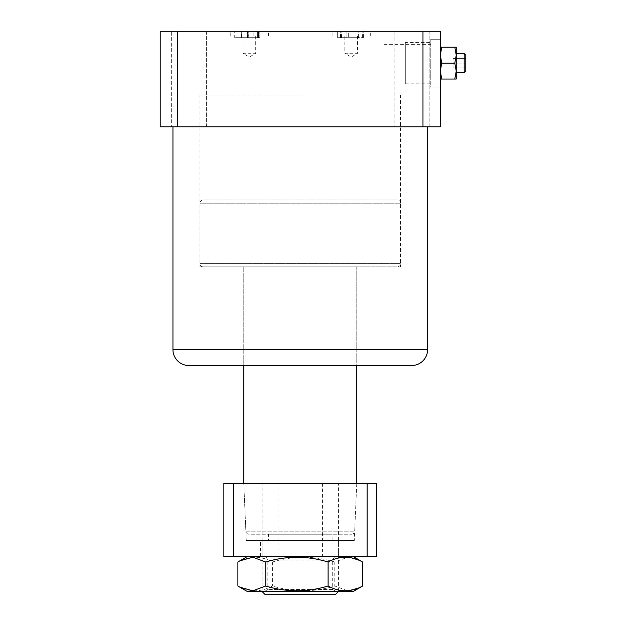<?xml version="1.0" encoding="UTF-8"?>
<svg xmlns="http://www.w3.org/2000/svg" width="626" height="626" viewBox="0 0 626 626"><rect width="100%" height="100%" fill="white"/><g stroke="black" fill="none" stroke-linecap="round" stroke-linejoin="round"><path stroke-width="0.47" stroke-dasharray="3.13 2.35" d="M430.774 63.132L430.774 39.258L430.774 63.132M384.074 63.132L384.074 44.352L384.074 63.132M300.269 266.848L199.999 266.848L300.269 266.848M300.269 94.964L199.999 94.964L300.269 94.964M357.563 36.073L357.563 53.265L344.832 53.265L351.194 57.091L357.563 53.265L344.832 53.265L344.832 36.073L357.563 36.073L344.832 36.073M255.705 36.073L255.705 53.265L242.974 53.265L249.336 57.091L255.705 53.265L242.974 53.265L242.974 36.073L255.705 36.073L242.974 36.073M230.243 36.073L268.437 36.073L230.243 36.073L230.243 31.3L268.437 31.3L230.243 31.3M268.437 36.073L268.437 31.3M332.101 36.073L370.295 36.073L332.101 36.073L332.101 31.3L370.295 31.3L332.101 31.3M370.295 36.073L370.295 31.3M440.321 63.132L440.321 39.258L440.321 63.132M356.765 266.848L356.765 365.521L243.772 365.521L356.765 365.521L356.765 266.848L243.772 266.848L243.772 365.521L243.772 266.848L356.765 266.848M429.178 31.3L429.178 126.788L394.169 126.788L429.178 126.788L394.169 126.788L429.178 126.788L429.178 31.3L394.169 31.3L394.169 126.788L394.169 31.3L429.178 31.3M206.369 31.3L206.369 126.788L171.352 126.788L206.369 126.788L171.352 126.788L206.369 126.788L206.369 31.3L171.352 31.3L171.352 126.788L171.352 31.3L206.369 31.3M427.589 126.788L172.948 126.788L427.589 126.788M340.348 37.67L363.424 37.67L339.018 37.67L346.921 37.67L339.018 37.67L339.018 31.3L363.424 31.3L337.641 31.3L339.018 31.3L339.018 37.67L339.018 31.3L339.018 37.67L337.641 37.67L337.641 31.3L337.641 37.67L339.018 37.67L339.018 31.3L339.018 37.67L340.348 37.67L340.348 31.3M440.321 31.3L160.217 31.3L160.217 126.788L440.321 126.788L440.321 31.3M241.3 31.3L259.813 31.3L241.3 31.3L241.3 37.67L234.719 37.67L234.719 31.3L234.719 37.67L236.096 37.67L236.096 31.3L247.434 31.3L236.096 31.3L236.096 37.67L236.91 37.67L236.91 31.3L236.91 37.67L257.622 37.67L257.622 31.3M177.557 31.3L177.557 126.788M422.98 126.788L422.98 31.3M188.864 365.521L411.673 365.521M340.607 37.67L340.607 31.3M346.921 37.67L346.921 31.3L346.921 37.67M341.522 37.67L341.522 31.3M362.618 37.67L362.618 31.3M363.424 37.67L363.424 31.3M340.38 37.67L340.38 31.3M339.018 37.67L337.641 37.67L337.641 31.3L337.641 37.67L339.018 37.67L339.018 31.3L339.018 37.67M348.299 37.67L358.401 37.67L348.299 37.67L348.299 31.3L358.401 31.3L348.299 31.3L348.299 37.67M358.401 37.67L358.401 31.3M257.622 37.67L258.436 37.67L258.436 31.3L248.812 31.3L258.436 31.3L258.436 37.67L259.813 37.67L259.813 31.3L259.813 37.67L253.851 37.67L253.851 31.3M253.851 37.67L248.264 37.67L248.264 31.3M248.264 37.67L241.3 37.67M248.812 37.67L258.436 37.67L248.812 37.67L248.812 31.3L248.812 37.67M236.91 37.67L247.434 37.67L236.91 37.67M236.096 37.67L236.096 31.3L236.096 37.67M247.434 37.67L247.434 31.3L247.434 37.67M241.55 37.67L241.55 31.3M253.921 37.67L253.921 31.3M257.599 37.67L257.599 31.3M258.436 37.67L258.436 31.3L258.436 37.67M397.353 266.848L203.184 266.848L397.353 266.848A3.185 3.185 0 0 0 400.53 263.663L400.53 203.184L199.999 203.184L400.53 203.184A3.185 3.185 0 0 0 397.353 199.999L203.184 199.999L397.353 199.999M203.184 266.848A3.185 3.185 0 0 1 199.999 263.663L199.999 203.184A3.185 3.185 0 0 1 203.184 199.999M338.463 591.515L262.075 591.515L338.463 591.515L338.463 540.59L262.075 540.59L338.463 540.59M262.075 591.515L262.075 540.59M268.437 540.59L332.101 540.59L268.437 540.59L268.437 534.221L332.101 534.221L268.437 534.221M332.101 540.59L332.101 534.221M351.499 534.221A3.185 3.185 0 0 0 354.676 531.177L356.765 483.295L243.772 483.295L245.861 531.177L354.676 531.177L245.861 531.177A3.185 3.185 0 0 0 249.038 534.221L351.499 534.221L249.038 534.221M243.772 483.295L356.765 483.295L243.772 483.295L356.765 483.295L354.269 540.59L246.268 540.59L243.772 483.295M265.252 594.7L335.278 594.7M246.268 540.59L354.269 540.59M340.059 556.506L260.479 556.506L340.059 556.506L340.059 540.59L260.479 540.59L340.059 540.59M260.479 556.506L260.479 540.59M277.983 483.295L322.546 483.295L277.983 483.295L277.983 556.506L322.546 556.506L277.983 556.506M322.546 483.295L322.546 556.506M223.873 556.506L376.664 556.506L376.664 483.295L223.873 483.295L223.873 556.506M262.075 556.506L262.075 483.295M338.463 556.506L338.463 483.295M264.407 591.515L336.201 591.515L264.407 591.515M332.633 589.496L267.842 589.496L332.633 589.496M334.652 556.506L265.815 556.506L334.652 556.506M267.897 560.004L332.696 560.004L267.897 560.004M353.189 591.515L247.348 591.515M237.903 585.999C249.383 592.345 260.885 592.345 272.42 585.999C293.148 592.345 313.939 592.345 334.785 585.999L347.688 590.803L360.717 587.172M353.087 556.506L247.348 556.506L353.087 556.506M360.717 560.849L347.735 557.218L334.785 562.023C313.939 555.677 293.148 555.677 272.42 562.023C260.948 555.677 249.438 555.677 237.903 562.023M334.785 562.023L334.785 585.999M272.42 562.023L272.42 585.999M456.237 53.578L456.237 72.679L456.237 53.578M405.312 42.443L405.312 83.821L405.312 42.443L430.774 42.443L430.774 83.821L430.774 42.443M405.312 83.821L430.774 83.821M440.321 39.258L440.321 87.006L430.774 87.006L430.774 39.258L430.774 87.006L440.321 87.006L440.321 39.258L430.774 39.258L440.321 39.258M440.321 47.216L441.745 47.216L440.321 55.174L441.745 63.132L440.321 71.09L440.321 47.216L440.321 79.048L440.321 71.09L441.745 79.048L440.321 79.048M465.783 71.09L465.783 55.174M465.783 58.359L465.783 63.132L465.783 58.359L453.052 58.359L453.052 63.132L465.783 63.132L465.783 67.905L465.783 63.132L453.052 63.132L453.052 58.359L465.783 58.359M464.195 53.578L464.195 72.679M456.237 47.216L456.237 79.048L454.812 79.048L456.237 71.09L454.812 63.132L456.237 55.174L454.812 47.216L456.237 47.216M454.812 47.216L441.745 47.216M454.812 63.132L441.745 63.132M454.812 79.048L441.745 79.048M453.052 67.905L453.052 63.132L453.052 67.905L465.783 67.905L453.052 67.905M427.589 349.605L172.948 349.605M199.999 263.663L400.53 263.663L199.999 263.663M384.074 44.352L430.774 44.352M199.999 94.964L199.999 266.848M400.53 94.964L400.53 266.848M384.074 81.912L430.774 81.912M265.815 556.506L267.842 560.004L267.842 589.496L264.336 591.515M334.714 556.506L332.696 560.004L332.696 589.496L336.201 591.515"/><path stroke-width="0.94" d="M172.948 126.788L172.948 349.605A15.916 15.916 0 0 0 188.864 365.521L411.673 365.521A15.916 15.916 0 0 0 427.589 349.605L427.589 126.788M160.217 31.3L440.321 31.3L440.321 126.788L160.217 126.788L160.217 31.3M422.98 31.3L422.98 126.788M177.557 126.788L177.557 31.3M338.463 591.515L335.278 594.7L265.252 594.7L262.075 591.515M356.765 483.295L356.765 365.521M243.772 483.295L243.772 365.521M367.11 556.506L367.11 483.295L376.664 483.295L376.664 556.506L223.873 556.506L223.873 483.295L233.428 483.295L233.428 556.506M367.11 483.295L233.428 483.295M239.821 587.172L247.348 591.515L353.189 591.515L362.634 585.999C351.155 592.345 339.644 592.345 328.11 585.999C307.264 592.345 286.473 592.345 265.745 585.999L252.849 590.803L239.821 587.172L237.903 585.999L237.903 562.023L239.821 560.849L252.794 557.218L265.745 562.023C286.473 555.677 307.264 555.677 328.11 562.023L328.11 585.999M328.11 562.023C339.589 555.677 351.1 555.677 362.634 562.023L353.189 556.506M265.745 562.023L265.745 585.999M362.634 562.023L362.634 585.999M464.195 53.578L465.783 55.174L465.783 71.09L464.195 72.679L464.195 53.578L456.237 53.578M456.237 55.166L456.237 47.216L454.812 47.216L456.237 55.174L454.812 63.132L456.237 71.09L456.237 55.174M464.195 72.679L456.237 72.679M440.321 79.048L441.745 79.048L440.321 71.09L441.745 63.132L440.321 55.174L441.745 47.216L440.321 47.216M456.237 79.048L456.237 71.09L454.812 79.048L456.237 79.048M454.812 47.216L441.745 47.216M454.812 79.048L441.745 79.048M454.812 63.132L441.745 63.132M172.948 349.605L427.589 349.605M247.348 556.506L239.821 560.849"/></g></svg>
